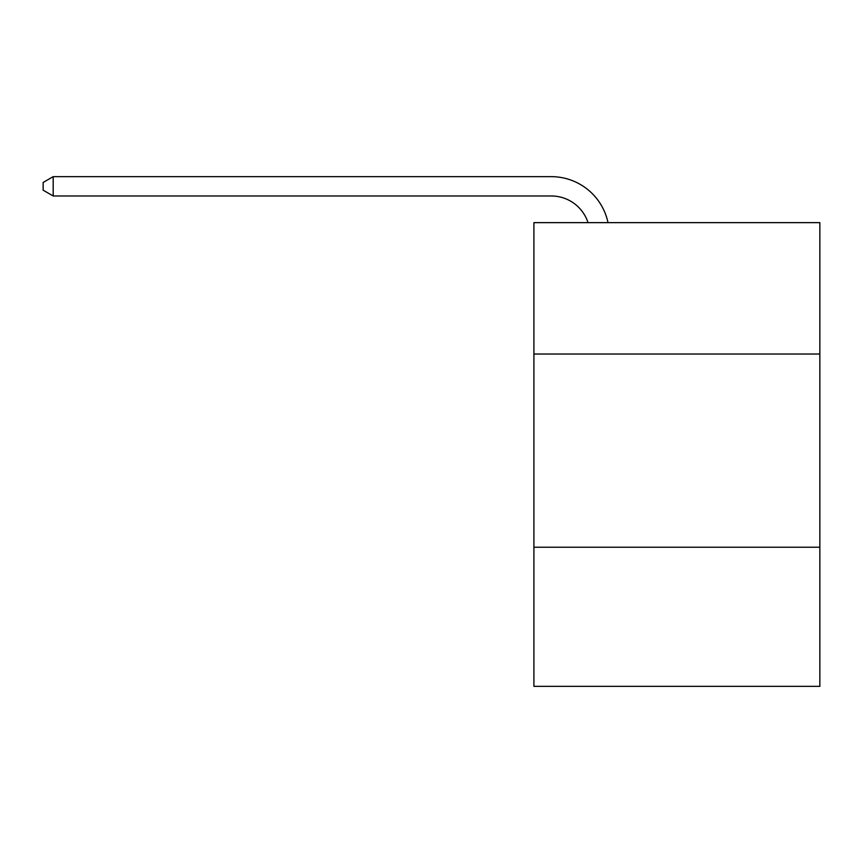 <?xml version="1.0" encoding="UTF-8"?>
<svg xmlns="http://www.w3.org/2000/svg" width="863" height="863" viewBox="0 0 863 863"><rect width="100%" height="100%" fill="white"/><g stroke="black" fill="none" stroke-linecap="round" stroke-linejoin="round"><path stroke-width="1.29" d="M819.85 354.024L819.85 222.643L533.906 222.643L533.906 354.024L819.85 354.024L819.85 686.344L533.906 686.344L533.906 354.024M819.85 547.228L533.906 547.228M588.027 222.643A38.641 38.641 0 0 0 551.284 195.977A38.641 38.641 0 0 1 588.027 222.643A38.641 38.641 0 0 0 551.284 195.977A38.641 38.641 0 0 1 588.027 222.643A38.641 38.641 0 0 0 551.284 195.977A38.641 38.641 0 0 1 588.027 222.643A38.641 38.641 0 0 0 551.284 195.977A38.641 38.641 0 0 1 588.027 222.643A38.641 38.641 0 0 0 551.284 195.977A38.641 38.641 0 0 1 588.027 222.643A38.641 38.641 0 0 0 551.284 195.977A38.641 38.641 0 0 1 588.027 222.643A38.641 38.641 0 0 0 551.284 195.977A38.641 38.641 0 0 1 588.027 222.643A38.641 38.641 0 0 0 551.284 195.977A38.641 38.641 0 0 1 588.027 222.643A38.641 38.641 0 0 0 551.284 195.977A38.641 38.641 0 0 1 588.027 222.643A38.641 38.641 0 0 0 551.284 195.977A38.641 38.641 0 0 1 588.027 222.643A38.641 38.641 0 0 0 551.284 195.977A38.641 38.641 0 0 1 588.027 222.643A38.641 38.641 0 0 0 551.284 195.977A38.641 38.641 0 0 1 588.027 222.643A38.641 38.641 0 0 0 551.284 195.977A38.641 38.641 0 0 1 588.027 222.643A38.641 38.641 0 0 0 551.284 195.977A38.641 38.641 0 0 1 588.027 222.643A38.641 38.641 0 0 0 551.284 195.977A38.641 38.641 0 0 1 588.027 222.643A38.641 38.641 0 0 0 551.284 195.977A38.641 38.641 0 0 1 588.027 222.643A38.641 38.641 0 0 0 551.284 195.977A38.641 38.641 0 0 1 588.027 222.643A38.641 38.641 0 0 0 551.284 195.977A38.641 38.641 0 0 1 588.027 222.643A38.641 38.641 0 0 0 551.284 195.977A38.641 38.641 0 0 1 588.027 222.643A38.641 38.641 0 0 0 551.284 195.977L53.193 195.977L43.15 190.184L43.15 182.449L53.193 176.656L551.284 176.656A57.961 57.961 0 0 1 608.005 222.643M53.193 176.656L551.284 176.656L53.193 176.656L551.284 176.656L53.193 176.656L551.284 176.656L53.193 176.656L551.284 176.656L53.193 176.656L551.284 176.656L53.193 176.656L551.284 176.656L53.193 176.656L551.284 176.656L53.193 176.656L551.284 176.656L53.193 176.656L551.284 176.656L53.193 176.656L551.284 176.656L53.193 176.656L551.284 176.656L53.193 176.656L551.284 176.656L53.193 176.656L551.284 176.656L53.193 176.656L551.284 176.656L53.193 176.656L551.284 176.656L53.193 176.656L551.284 176.656L53.193 176.656L551.284 176.656L53.193 176.656L551.284 176.656L53.193 176.656L551.284 176.656L53.193 176.656L53.193 195.977"/></g></svg>
